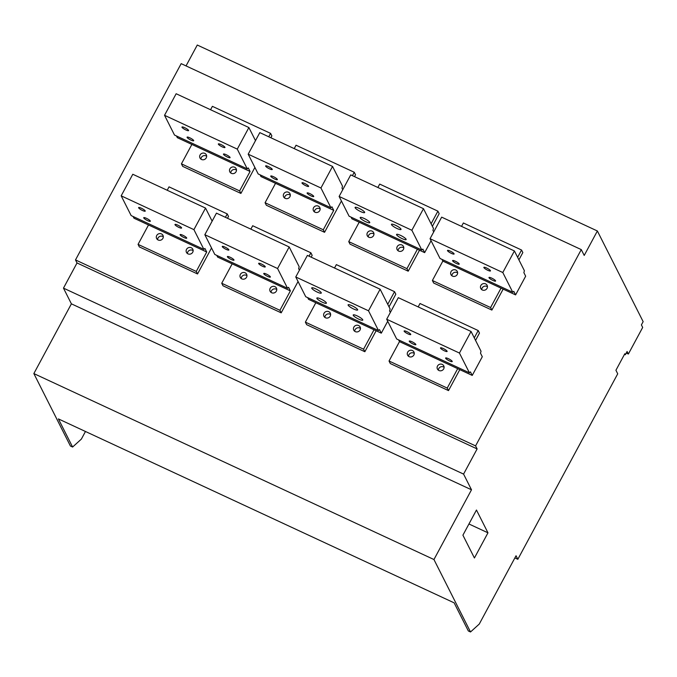 <?xml version="1.0" encoding="UTF-8"?>
<svg xmlns="http://www.w3.org/2000/svg" width="677" height="677" viewBox="0 0 677 677"><rect width="100%" height="100%" fill="white"/><g stroke="black" fill="none" stroke-linecap="round" stroke-linejoin="round"><path stroke-width="1.02" d="M85.463 431.486L81.358 439.111L72.6 447.032L70.416 446.016L33.85 373.577L71.398 303.838L63.477 288.131L77.026 262.964L75.494 259.926L181.174 63.646L581.272 249.601L584.217 255.432L597.376 230.984L643.15 321.66L641.407 324.892L642.685 327.431L628.366 354.029L626.25 353.047M628.366 354.029L627.088 351.498L625.345 354.731L624.829 353.724L615.926 370.26L617.72 373.806L517.837 559.295L514.875 557.924M517.837 559.295L516.043 555.749L479.265 624.059L470.515 631.971L468.332 630.956L454.14 602.843L58.408 418.911L72.6 447.032M625.345 354.731L624.499 354.342M186.04 65.906L197.278 45.029L597.376 230.984M33.85 373.577L433.949 559.532L471.497 489.793L463.576 474.095L477.124 448.927L475.584 445.889L75.494 259.926M475.584 445.889L581.272 249.601M477.124 448.927L77.026 262.964M463.576 474.095L63.477 288.131M471.497 489.793L71.398 303.838M433.949 559.532L470.515 631.971M487.965 532.816L474.416 557.983L462.907 535.185L476.464 510.026L487.965 532.816L468.949 523.981M377.876 187.495L379.704 184.093L437.901 211.148L431.097 223.782M348.74 241.613L359.191 222.2L417.387 249.254L406.936 268.659L348.74 241.613L350.017 244.143L408.214 271.198L419.503 250.236M373.56 235.621A3.546 3.334 -26.8 0 0 370.556 230.815A3.546 3.334 -26.8 0 0 367.306 235.782A3.546 3.334 -26.8 0 0 373.56 235.621M403.39 249.483A3.546 3.334 -26.8 0 0 400.378 244.676A3.546 3.334 -26.8 0 0 397.137 249.644A3.546 3.334 -26.8 0 0 403.39 249.483M373.975 234.005A3.546 3.334 -26.8 0 0 368.246 236.899M437.901 211.148L439.187 213.678L432.375 226.313M403.797 247.875A3.546 3.334 -26.8 0 0 398.076 250.761M431.071 240.724L424.657 252.631L417.387 249.254M359.191 222.2L351.913 218.823L351.058 217.114M433.712 231.923L432.933 230.392L433.458 228.445L423.48 208.694L350.737 174.878L339.126 196.448L349.095 216.208L421.839 250.016L422.871 249.085L424.657 252.631M421.839 250.016L411.87 230.265L423.48 208.694M369.71 222.301A5.424 1.1 28.3 0 1 369.752 222.674A5.424 1.1 28.3 0 1 365.14 221.421A5.424 1.1 28.3 0 1 360.249 217.901A5.424 1.1 28.3 0 1 360.206 217.529A5.424 1.1 28.3 0 1 364.827 218.781A5.424 1.1 28.3 0 1 369.71 222.301M411.87 230.265L339.126 196.448M406.082 239.201A5.424 1.1 28.3 0 1 406.124 239.573A5.424 1.1 28.3 0 1 401.512 238.329A5.424 1.1 28.3 0 1 396.62 234.809A5.424 1.1 28.3 0 1 396.578 234.437A5.424 1.1 28.3 0 1 401.199 235.689A5.424 1.1 28.3 0 1 406.082 239.201M400.97 229.071A5.424 1.1 28.3 0 1 401.012 229.444A5.424 1.1 28.3 0 1 396.392 228.191A5.424 1.1 28.3 0 1 391.509 224.679A5.424 1.1 28.3 0 1 391.467 224.307A5.424 1.1 28.3 0 1 396.079 225.551A5.424 1.1 28.3 0 1 400.97 229.071M364.598 212.163A5.424 1.1 28.3 0 1 364.641 212.536A5.424 1.1 28.3 0 1 360.02 211.292A5.424 1.1 28.3 0 1 355.137 207.771A5.424 1.1 28.3 0 1 355.095 207.399A5.424 1.1 28.3 0 1 359.707 208.651A5.424 1.1 28.3 0 1 364.598 212.163M406.936 268.659L408.214 271.198M334.523 268.024L336.351 264.622L394.547 291.669L387.743 304.312M305.378 322.142L315.829 302.729L374.026 329.775L363.574 349.188L305.378 322.142L306.656 324.672L364.852 351.718L376.141 330.757M330.207 316.151A3.546 3.334 -26.8 0 0 327.194 311.335A3.546 3.334 -26.8 0 0 323.953 316.311A3.546 3.334 -26.8 0 0 330.207 316.151M360.029 330.012A3.546 3.334 -26.8 0 0 357.016 325.197A3.546 3.334 -26.8 0 0 353.775 330.173A3.546 3.334 -26.8 0 0 360.029 330.012M330.613 314.534A3.546 3.334 -26.8 0 0 324.892 317.428M394.547 291.669L395.825 294.207L389.021 306.842M360.443 328.396A3.546 3.334 -26.8 0 0 354.714 331.29M387.709 321.253L381.303 333.16L374.026 329.775M315.829 302.729L308.56 299.344L307.697 297.643M390.35 312.452L389.58 310.921L390.096 308.974L380.127 289.214L307.375 255.407L295.764 276.978L305.733 296.729L378.485 330.545L379.509 329.614L381.303 333.16M378.485 330.545L368.508 310.785L380.127 289.214M326.348 302.822A5.424 1.1 28.3 0 1 326.39 303.194A5.424 1.1 28.3 0 1 321.778 301.942A5.424 1.1 28.3 0 1 316.895 298.43A5.424 1.1 28.3 0 1 316.853 298.058A5.424 1.1 28.3 0 1 321.465 299.302A5.424 1.1 28.3 0 1 326.348 302.822M368.508 310.785L295.764 276.978M362.72 319.73A5.424 1.1 28.3 0 1 362.77 320.103A5.424 1.1 28.3 0 1 358.15 318.85A5.424 1.1 28.3 0 1 353.267 315.33A5.424 1.1 28.3 0 1 353.225 314.957A5.424 1.1 28.3 0 1 357.837 316.21A5.424 1.1 28.3 0 1 362.72 319.73M357.608 309.601A5.424 1.1 28.3 0 1 357.651 309.973A5.424 1.1 28.3 0 1 353.039 308.72A5.424 1.1 28.3 0 1 348.156 305.2A5.424 1.1 28.3 0 1 348.105 304.828A5.424 1.1 28.3 0 1 352.725 306.08A5.424 1.1 28.3 0 1 357.608 309.601M321.236 292.692A5.424 1.1 28.3 0 1 321.279 293.065A5.424 1.1 28.3 0 1 316.667 291.812A5.424 1.1 28.3 0 1 311.775 288.3A5.424 1.1 28.3 0 1 311.733 287.928A5.424 1.1 28.3 0 1 316.354 289.172A5.424 1.1 28.3 0 1 321.236 292.692M363.574 349.188L364.852 351.718M181.428 163.851L239.624 190.897L250.075 171.484L191.879 144.438L181.428 163.851L182.705 166.381L240.902 193.427L254.89 167.447M270.876 137.761L271.866 135.916L270.588 133.377L268.761 136.779M200.934 159.137A3.546 3.334 153.2 0 1 206.663 156.243M230.764 172.999A3.546 3.334 153.2 0 1 236.485 170.105M229.892 168.852A3.546 3.334 153.2 0 1 236.146 168.691A3.546 3.334 153.2 0 1 232.905 173.659A3.546 3.334 153.2 0 1 229.892 168.852M200.07 154.982A3.546 3.334 153.2 0 1 206.324 154.821A3.546 3.334 153.2 0 1 203.075 159.797A3.546 3.334 153.2 0 1 200.07 154.982M210.564 109.733L212.392 106.331L270.588 133.377M240.902 193.427L239.624 190.897M250.075 171.484L248.281 167.938L247.249 168.869L237.28 149.118L164.536 115.302L174.505 135.061L247.249 168.869M255.491 140.621L248.891 127.547L237.28 149.118M176.469 135.975L177.332 137.676L191.879 144.438M248.891 127.547L176.147 93.739L164.536 115.302M189.814 137.812A3.749 0.762 -151.7 0 0 187.089 137.177A3.749 0.762 -151.7 0 0 190.965 140.097A3.749 0.762 -151.7 0 0 193.698 140.731A3.749 0.762 -151.7 0 0 189.814 137.812M184.703 127.682A3.749 0.762 -151.7 0 0 181.978 127.048A3.749 0.762 -151.7 0 0 185.853 129.959A3.749 0.762 -151.7 0 0 188.578 130.602A3.749 0.762 -151.7 0 0 184.703 127.682M221.074 144.59A3.749 0.762 -151.7 0 0 218.349 143.947A3.749 0.762 -151.7 0 0 222.225 146.867A3.749 0.762 -151.7 0 0 224.95 147.51A3.749 0.762 -151.7 0 0 221.074 144.59M226.194 154.72A3.749 0.762 -151.7 0 0 223.461 154.085A3.749 0.762 -151.7 0 0 227.337 156.996A3.749 0.762 -151.7 0 0 230.07 157.639A3.749 0.762 -151.7 0 0 226.194 154.72M138.066 244.372L196.262 271.426L206.713 252.013L148.517 224.967L138.066 244.372L139.344 246.91L197.54 273.957L211.529 247.977M227.514 218.29L228.513 216.437L227.235 213.907L225.399 217.309M157.58 239.658A3.546 3.334 153.2 0 1 163.301 236.772M187.402 253.52A3.546 3.334 153.2 0 1 193.131 250.634M186.53 249.373A3.546 3.334 153.2 0 1 192.793 249.212A3.546 3.334 153.2 0 1 189.543 254.188A3.546 3.334 153.2 0 1 186.53 249.373M156.709 235.511A3.546 3.334 153.2 0 1 162.962 235.351A3.546 3.334 153.2 0 1 159.721 240.327A3.546 3.334 153.2 0 1 156.709 235.511M167.202 190.254L169.038 186.86L227.235 213.907M197.54 273.957L196.262 271.426M206.713 252.013L204.928 248.467L203.895 249.398L193.918 229.638L121.175 195.831L131.152 215.582L203.895 249.398M212.138 221.151L205.537 208.076L193.918 229.638M133.107 216.496L133.97 218.197L148.517 224.967M205.537 208.076L132.794 174.26L121.175 195.831M146.46 218.341A3.749 0.762 -151.7 0 0 143.736 217.698A3.749 0.762 -151.7 0 0 147.611 220.617A3.749 0.762 -151.7 0 0 150.336 221.261A3.749 0.762 -151.7 0 0 146.46 218.341M141.341 208.211A3.749 0.762 -151.7 0 0 138.616 207.568A3.749 0.762 -151.7 0 0 142.492 210.488A3.749 0.762 -151.7 0 0 145.225 211.131A3.749 0.762 -151.7 0 0 141.341 208.211M177.721 225.111A3.749 0.762 -151.7 0 0 174.988 224.476A3.749 0.762 -151.7 0 0 178.863 227.396A3.749 0.762 -151.7 0 0 181.597 228.031A3.749 0.762 -151.7 0 0 177.721 225.111M182.832 235.249A3.749 0.762 -151.7 0 0 180.107 234.606A3.749 0.762 -151.7 0 0 183.983 237.525A3.749 0.762 -151.7 0 0 186.708 238.16A3.749 0.762 -151.7 0 0 182.832 235.249M265.079 202.736L323.276 229.782L333.727 210.369L275.531 183.323L265.079 202.736L266.357 205.266L324.554 232.313L341.42 200.993M354.528 176.646L355.527 174.793L354.249 172.263L352.421 175.665M284.594 198.014A3.546 3.334 153.2 0 1 290.315 195.128M314.416 211.876A3.546 3.334 153.2 0 1 320.145 208.99M313.553 207.729A3.546 3.334 153.2 0 1 319.806 207.568A3.546 3.334 153.2 0 1 316.557 212.544A3.546 3.334 153.2 0 1 313.553 207.729M283.722 193.867A3.546 3.334 153.2 0 1 289.976 193.707A3.546 3.334 153.2 0 1 286.735 198.683A3.546 3.334 153.2 0 1 283.722 193.867M294.224 148.61L296.052 145.216L354.249 172.263M324.554 232.313L323.276 229.782M333.727 210.369L331.942 206.823L330.909 207.754L320.94 187.994L248.188 154.187L258.165 173.947L330.909 207.754M342.782 189.662L342.003 188.13L342.52 186.183L332.551 166.432L320.94 187.994M260.129 174.852L260.983 176.562L275.531 183.323M332.551 166.432L259.807 132.616L248.188 154.187M273.474 176.697A3.749 0.762 -151.7 0 0 270.749 176.062A3.749 0.762 -151.7 0 0 274.625 178.973A3.749 0.762 -151.7 0 0 277.35 179.617A3.749 0.762 -151.7 0 0 273.474 176.697M268.363 166.567A3.749 0.762 -151.7 0 0 265.629 165.924A3.749 0.762 -151.7 0 0 269.514 168.844A3.749 0.762 -151.7 0 0 272.239 169.487A3.749 0.762 -151.7 0 0 268.363 166.567M304.735 183.475A3.749 0.762 -151.7 0 0 302.001 182.832A3.749 0.762 -151.7 0 0 305.886 185.752A3.749 0.762 -151.7 0 0 308.61 186.387A3.749 0.762 -151.7 0 0 304.735 183.475M309.846 193.605A3.749 0.762 -151.7 0 0 307.121 192.962A3.749 0.762 -151.7 0 0 310.997 195.881A3.749 0.762 -151.7 0 0 313.722 196.516A3.749 0.762 -151.7 0 0 309.846 193.605M221.726 283.257L279.914 310.303L290.374 290.89L232.177 263.844L221.726 283.257L223.004 285.787L281.2 312.842L298.058 281.522M311.175 257.167L312.165 255.322L310.887 252.792L309.059 256.185M241.232 278.543A3.546 3.334 153.2 0 1 246.961 275.649M271.062 292.405A3.546 3.334 153.2 0 1 276.783 289.511M270.191 288.258A3.546 3.334 153.2 0 1 276.444 288.097A3.546 3.334 153.2 0 1 273.203 293.065A3.546 3.334 153.2 0 1 270.191 288.258M240.369 274.397A3.546 3.334 153.2 0 1 246.623 274.236A3.546 3.334 153.2 0 1 243.373 279.203A3.546 3.334 153.2 0 1 240.369 274.397M250.862 229.139L252.69 225.737L310.887 252.792M281.2 312.842L279.914 310.303M290.374 290.89L288.58 287.344L287.547 288.284L277.578 268.524L204.835 234.716L214.804 254.467L287.547 288.284M299.42 270.191L298.65 268.651L299.166 266.713L289.189 246.953L277.578 268.524M216.767 255.381L217.622 257.082L232.177 263.844M289.189 246.953L216.445 213.145L204.835 234.716M230.112 257.226A3.749 0.762 -151.7 0 0 227.387 256.583A3.749 0.762 -151.7 0 0 231.263 259.503A3.749 0.762 -151.7 0 0 233.997 260.137A3.749 0.762 -151.7 0 0 230.112 257.226M225.001 247.088A3.749 0.762 -151.7 0 0 222.276 246.453A3.749 0.762 -151.7 0 0 226.152 249.373A3.749 0.762 -151.7 0 0 228.877 250.008A3.749 0.762 -151.7 0 0 225.001 247.088M261.373 263.996A3.749 0.762 -151.7 0 0 258.648 263.361A3.749 0.762 -151.7 0 0 262.524 266.273A3.749 0.762 -151.7 0 0 265.249 266.916A3.749 0.762 -151.7 0 0 261.373 263.996M266.484 274.126A3.749 0.762 -151.7 0 0 263.759 273.491A3.749 0.762 -151.7 0 0 267.635 276.411A3.749 0.762 -151.7 0 0 270.368 277.045A3.749 0.762 -151.7 0 0 266.484 274.126M441.988 259.384L442.843 261.085L432.391 280.498L433.669 283.028L491.866 310.074L503.155 289.113M518.912 259.858L522.839 252.563L521.561 250.025L517.626 257.328M481.728 289.646A3.546 3.334 153.2 0 1 487.457 286.752M451.906 275.784A3.546 3.334 153.2 0 1 457.627 272.89M461.536 226.38L463.364 222.978L521.561 250.025M442.843 261.085L501.039 288.131L490.588 307.544L432.391 280.498M487.042 288.368A3.546 3.334 153.2 0 1 480.788 288.529A3.546 3.334 153.2 0 1 484.038 283.553A3.546 3.334 153.2 0 1 487.042 288.368M457.22 274.507A3.546 3.334 153.2 0 1 450.967 274.667A3.546 3.334 153.2 0 1 454.208 269.691A3.546 3.334 153.2 0 1 457.22 274.507M491.866 310.074L490.588 307.544M515.595 294.893L513.801 291.347L512.768 292.278L440.025 258.47L430.056 238.71L441.666 217.148L514.41 250.955L524.387 270.715L523.871 272.653L525.657 276.199L515.595 294.893L501.039 288.131M430.056 238.71L502.799 272.526L514.41 250.955M512.768 292.278L502.799 272.526M486.594 267.999A3.749 0.762 28.3 0 1 490.47 270.918A3.749 0.762 28.3 0 1 487.745 270.275A3.749 0.762 28.3 0 1 483.869 267.356A3.749 0.762 28.3 0 1 486.594 267.999M450.222 251.091A3.749 0.762 28.3 0 1 454.098 254.01A3.749 0.762 28.3 0 1 451.373 253.367A3.749 0.762 28.3 0 1 447.497 250.456A3.749 0.762 28.3 0 1 450.222 251.091M455.333 261.22A3.749 0.762 28.3 0 1 459.218 264.14A3.749 0.762 28.3 0 1 456.484 263.505A3.749 0.762 28.3 0 1 452.608 260.586A3.749 0.762 28.3 0 1 455.333 261.22M491.705 278.129A3.749 0.762 28.3 0 1 495.589 281.048A3.749 0.762 28.3 0 1 492.856 280.405A3.749 0.762 28.3 0 1 488.98 277.494A3.749 0.762 28.3 0 1 491.705 278.129M398.626 339.905L399.489 341.614L389.038 361.019L390.316 363.557L448.512 390.604L459.801 369.642M475.55 340.387L479.477 333.084L478.199 330.554L474.272 337.857M438.374 370.167A3.546 3.334 153.2 0 1 444.095 367.281M408.544 356.305A3.546 3.334 153.2 0 1 414.273 353.419M418.174 306.901L420.002 303.508L478.199 330.554M399.489 341.614L457.686 368.66L447.235 388.073L389.038 361.019M443.689 368.897A3.546 3.334 153.2 0 1 437.435 369.058A3.546 3.334 153.2 0 1 440.676 364.082A3.546 3.334 153.2 0 1 443.689 368.897M413.859 355.036A3.546 3.334 153.2 0 1 407.605 355.197A3.546 3.334 153.2 0 1 410.854 350.221A3.546 3.334 153.2 0 1 413.859 355.036M448.512 390.604L447.235 388.073M472.233 375.422L470.439 371.876L469.415 372.807L396.671 338.999L386.694 319.239L398.313 297.668L471.057 331.485L481.025 351.236L480.509 353.182L482.295 356.728L472.233 375.422L457.686 368.66M386.694 319.239L459.438 353.047L471.057 331.485M469.415 372.807L459.438 353.047M443.232 348.528A3.749 0.762 28.3 0 1 447.116 351.439A3.749 0.762 28.3 0 1 444.383 350.804A3.749 0.762 28.3 0 1 440.507 347.885A3.749 0.762 28.3 0 1 443.232 348.528M406.86 331.62A3.749 0.762 28.3 0 1 410.744 334.54A3.749 0.762 28.3 0 1 408.011 333.896A3.749 0.762 28.3 0 1 404.135 330.977A3.749 0.762 28.3 0 1 406.86 331.62M411.98 341.75A3.749 0.762 28.3 0 1 415.856 344.669A3.749 0.762 28.3 0 1 413.131 344.026A3.749 0.762 28.3 0 1 409.255 341.115A3.749 0.762 28.3 0 1 411.98 341.75M448.352 358.658A3.749 0.762 28.3 0 1 452.228 361.569A3.749 0.762 28.3 0 1 449.503 360.934A3.749 0.762 28.3 0 1 445.627 358.015A3.749 0.762 28.3 0 1 448.352 358.658"/></g></svg>
